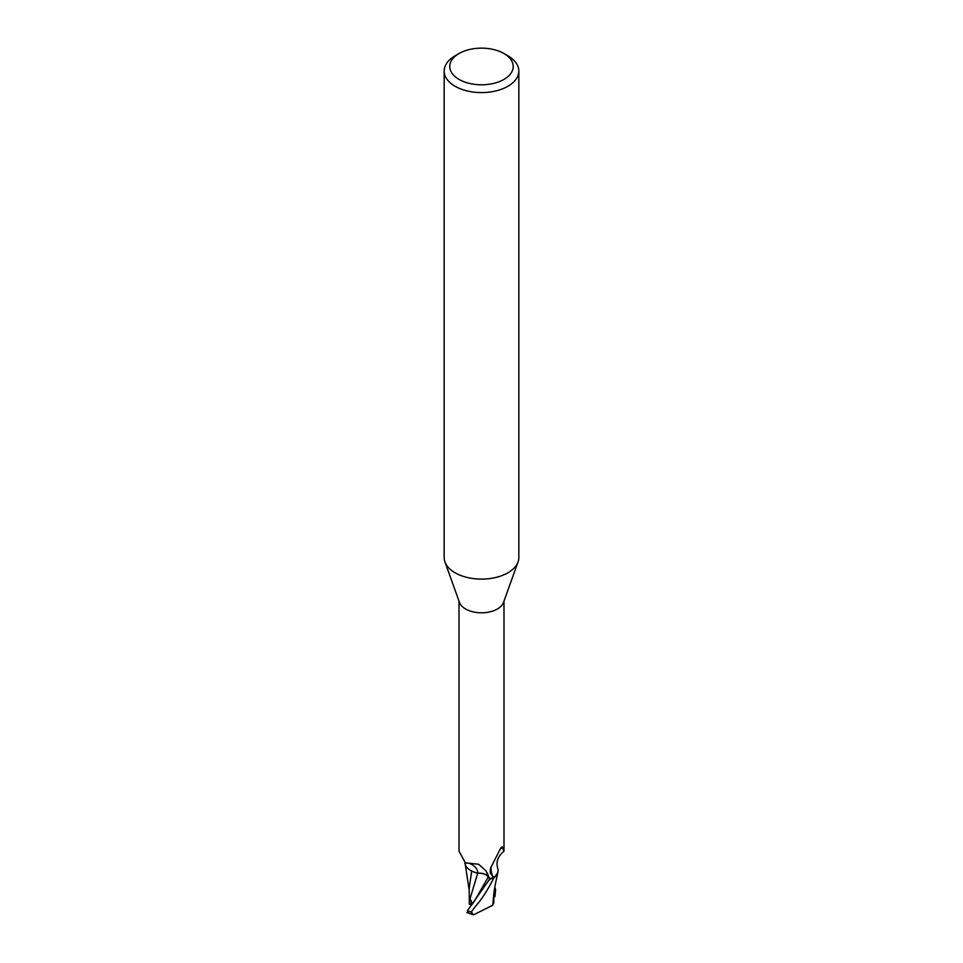 <?xml version="1.0" encoding="UTF-8"?>
<svg xmlns="http://www.w3.org/2000/svg" width="963" height="963" viewBox="0 0 963 963"><rect width="100%" height="100%" fill="white"/><g stroke="black" fill="none" stroke-linecap="round" stroke-linejoin="round"><path stroke-width="1.44" d="M503.938 53.519L507.898 55.806A37.328 21.547 180 0 1 518.828 71.033L518.828 557.565A37.328 21.547 180 0 1 518.046 561.935A37.328 21.547 180 0 1 507.898 572.804A37.328 21.547 180 0 1 470.799 578.209A37.328 21.547 180 0 1 444.954 561.935A37.328 21.547 180 0 1 444.172 557.565L444.172 71.033A37.328 21.547 180 0 1 455.102 55.806L459.062 53.519A31.731 18.321 180 0 1 503.938 53.519A31.731 18.321 180 0 1 503.938 79.423A31.731 18.321 180 0 1 459.062 79.423A31.731 18.321 180 0 1 459.062 53.519L455.102 55.806M518.046 561.935L503.517 602.441A22.486 12.988 180 0 1 497.402 608.989A22.486 12.988 180 0 1 475.06 612.251A22.486 12.988 180 0 1 459.483 602.441L444.954 561.935M518.828 71.033A37.328 21.547 180 0 1 507.898 86.273A37.328 21.547 180 0 1 467.211 90.943A37.328 21.547 180 0 1 444.172 71.033M472.496 903.715L471.088 903.824A10.497 6.067 180 0 1 471.088 903.812L471.088 900.345L471.088 904.474L469.33 904.317L469.186 888.331L471.677 871.046M498.04 871.503A20.018 11.556 180 0 1 494.789 876.956L492.731 876.438L490.203 872.839L490.48 868.325L500.014 849.498C501.47 846.91 502.301 846.248 502.493 847.536L503.986 851.208C497.895 856.191 495.813 861.897 497.727 868.349A20.018 11.556 180 0 1 498.04 871.503L496.583 875.211L494.067 877.762A23.232 13.41 180 0 1 489.734 879.026L467.404 910.733L467.994 912.334M487.302 875.873L490.119 879.568L487.242 875.836M477.865 873.333L473.363 871.816A20.018 11.556 180 0 1 464.9 862.655M459.014 601.141L459.014 851.208L465.37 862.836L478.659 864.256L485.942 870.853L489.613 878.593A22.486 12.988 180 0 0 494.789 876.956M501.843 846.983L502.493 847.536A24.087 22.956 -29.6 0 0 500.206 849.161M492.731 876.438A24.087 22.956 -29.6 0 1 491.046 866.652M473.363 871.816A20.018 11.556 180 0 0 477.841 873.188A10.027 5.79 180 0 1 488.446 876.848L489.613 878.593M490.107 879.58L488.301 876.884C486.219 874.272 482.692 873.044 477.696 873.224M489.469 878.629L489.734 879.026A23.232 13.41 180 0 0 494.067 877.762L497.715 873.008M477.841 873.188A25.387 14.361 169.5 0 0 469.655 863.522M493.513 897.059L492.767 905.232L473.543 914.85L471.34 912.13C476.36 904.028 481.139 902.524 493.911 877.883L497.004 874.56M472.508 903.848L469.956 898.936L477.66 873.345M469.956 898.936L469.306 897.215L469.33 904.317M493.634 902.451L492.659 905.34M493.802 897.504L494.2 890.895M494.777 887.441L495.596 889.282L495.006 896.481L494.139 897.335M466.85 912.479L473.543 914.85M493.911 877.883A23.329 13.47 180 0 1 489.77 879.075M488.446 876.848A35.053 19.838 169.5 0 0 487.242 872.887M474.735 900.622L488.301 876.884M474.735 900.61L471.858 904.702M495.006 896.481L494.537 895.048M471.34 912.13A23.329 13.47 180 0 1 467.404 910.733M503.986 851.208L503.986 601.141M466.754 863.221L465.37 862.836M469.174 890.113L465.322 864.75M493.477 897.528C494.067 889.981 495.283 884.166 497.871 872.442M493.814 893.796L493.778 903.15"/></g></svg>
